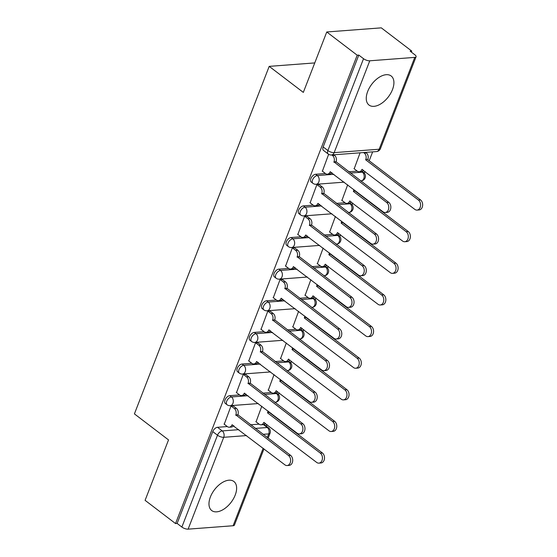 <?xml version="1.0" encoding="UTF-8"?>
<svg xmlns="http://www.w3.org/2000/svg" width="557" height="557" viewBox="0 0 557 557"><rect width="100%" height="100%" fill="white"/><g stroke="black" fill="none" stroke-linecap="round" stroke-linejoin="round"><path stroke-width="0.84" d="M235.2 495.082A18.27 10.423 127.3 0 0 233.884 481.492A18.27 10.423 127.3 0 0 210.4 496.962A18.27 10.423 127.3 0 0 211.716 510.546A18.27 10.423 127.3 0 0 235.2 495.082M392.49 89.58A18.27 10.423 127.3 0 0 391.167 75.989A18.27 10.423 127.3 0 0 367.683 91.459A18.27 10.423 127.3 0 0 368.999 105.043A18.27 10.423 127.3 0 0 392.49 89.58M239.573 394.927L229.776 395.665A4.686 2.674 127.3 0 0 225.021 399.961A4.686 2.674 127.3 0 0 225.362 403.449L227.04 404.73A4.686 2.674 -52.7 0 1 226.706 401.249A4.686 2.674 -52.7 0 1 231.454 396.953L247.99 395.7M251.841 363.296L242.044 364.034A4.686 2.674 127.3 0 0 237.289 368.33A4.686 2.674 127.3 0 0 237.63 371.818L239.308 373.099A4.686 2.674 -52.7 0 1 238.974 369.618A4.686 2.674 -52.7 0 1 243.722 365.322L260.258 364.069M264.109 331.666L254.312 332.411A4.686 2.674 127.3 0 0 249.557 336.707A4.686 2.674 127.3 0 0 249.898 340.188L251.576 341.476A4.686 2.674 -52.7 0 1 251.242 337.988A4.686 2.674 -52.7 0 1 255.99 333.692L272.526 332.438M276.376 300.035L266.58 300.78A4.686 2.674 127.3 0 0 261.825 305.076A4.686 2.674 127.3 0 0 262.166 308.557L263.844 309.845A4.686 2.674 -52.7 0 1 263.51 306.357A4.686 2.674 -52.7 0 1 268.258 302.061L284.794 300.815M288.644 268.411L278.848 269.149A4.686 2.674 127.3 0 0 274.093 273.445A4.686 2.674 127.3 0 0 274.434 276.933L276.112 278.215A4.686 2.674 -52.7 0 1 275.778 274.726A4.686 2.674 -52.7 0 1 280.526 270.437L297.062 269.184M300.912 236.781L291.116 237.519A4.686 2.674 127.3 0 0 286.361 241.815A4.686 2.674 127.3 0 0 286.702 245.303L288.38 246.584A4.686 2.674 -52.7 0 1 288.046 243.103A4.686 2.674 -52.7 0 1 292.801 238.807L309.33 237.554M313.18 205.15L303.384 205.895A4.686 2.674 127.3 0 0 298.629 210.191A4.686 2.674 127.3 0 0 298.97 213.672L300.648 214.953A4.686 2.674 -52.7 0 1 300.314 211.472A4.686 2.674 -52.7 0 1 305.069 207.176L321.598 205.923M325.448 173.519L315.652 174.264A4.686 2.674 127.3 0 0 310.897 178.56A4.686 2.674 127.3 0 0 311.238 182.042L312.923 183.33A4.686 2.674 -52.7 0 1 312.581 179.841A4.686 2.674 -52.7 0 1 317.337 175.546L333.866 174.299M266.267 426.126L266.914 424.462M271.05 413.795L271.203 413.405M275.339 402.746L275.534 402.245M278.493 394.614L279.182 392.831M283.318 382.165L283.471 381.782M287.607 371.115L287.802 370.614M290.761 362.983L291.45 361.201M295.586 350.541L295.739 350.151M299.875 339.485L300.07 338.983M303.029 331.352L303.718 329.57M307.854 318.91L308.007 318.52M312.143 307.854L312.338 307.353M315.297 299.729L315.986 297.946M320.122 287.28L320.275 286.89M324.411 276.23L324.606 275.722M327.565 268.098L328.254 266.316M332.39 255.649L332.543 255.266M336.679 244.6L336.874 244.098M339.833 236.467L340.522 234.685M344.658 224.018L344.811 223.636M348.947 212.969L349.142 212.468M352.101 204.837L352.79 203.054M356.926 192.395L357.079 192.005M361.214 181.338L361.409 180.837M364.369 173.206L365.058 171.424M369.194 160.764L372.647 151.859M411.344 52.107L411.741 51.077L410.154 51.195L414.895 54.816A4.686 1.741 21.2 0 1 416.079 56.751A4.686 1.741 21.2 0 1 414.77 57.392L369.771 60.797L334.151 152.639L379.15 149.234L414.77 57.392M326.757 31.979L357.204 55.206L175.539 523.559L145.092 500.332L168.527 439.912L134.411 413.886L269.198 66.367L303.321 92.399L326.757 31.979L381.294 27.85L411.741 51.077M263.983 448.886L234.42 525.105A4.686 1.741 -158.8 0 1 233.111 525.745L188.113 529.15A4.686 1.741 -158.8 0 1 181.867 527.054L177.126 523.441L212.753 431.591A4.686 2.674 -52.7 0 1 217.508 427.296L227.298 426.558M233.188 426.112L234.037 426.042M250.518 424.796L259.102 424.149M177.126 523.441L175.539 523.559M358.792 55.08L323.164 146.93A4.686 2.674 127.3 0 0 323.506 150.411L328.247 154.031A4.686 2.674 -52.7 0 1 327.906 150.55L363.533 58.701L358.792 55.08L357.204 55.206M363.533 58.701A4.686 1.741 21.2 0 0 369.771 60.797M328.644 154.303L322.399 171.194M360.087 152.813L354.196 168.785M319.196 184.625L316.891 184.597L310.124 202.825M347.672 184.827L341.928 200.416M306.928 216.255L304.623 216.227L297.856 234.455M335.405 216.457L329.66 232.046M294.66 247.879L292.355 247.858L285.588 266.079M323.137 248.088L317.393 263.677M282.392 279.51L280.087 279.489L273.32 297.71M310.869 279.711L305.125 295.307M270.124 311.14L267.82 311.119L261.052 329.34M298.594 311.342L292.857 326.931M257.856 342.771L255.552 342.743L248.784 360.971M286.326 342.973L280.589 358.562M245.588 374.401L243.284 374.374L236.516 392.601M274.058 374.603L268.321 390.192M233.32 406.025L231.009 406.004L224.248 424.225M245.456 394.481L246.305 394.419M262.786 393.172L271.37 392.518M257.724 362.851L258.573 362.788M275.054 361.542L283.638 360.894M269.992 331.22L270.841 331.157M287.321 329.911L295.906 329.264M282.26 299.596L283.109 299.527M299.589 298.28L308.174 297.633M294.528 267.966L295.377 267.896M311.857 266.65L320.442 266.002M306.796 236.335L307.645 236.272M324.125 235.026L332.71 234.372M319.064 204.704L319.913 204.642M336.393 203.396L344.978 202.748M331.331 173.074L332.181 173.011M348.661 171.765L357.246 171.117M314.754 62.92L269.198 66.367M261.79 406.234L256.053 421.823M322.162 171.013L325.49 173.554A4.686 3.433 -94.3 0 0 327.419 174.174A4.686 3.433 -94.3 0 0 330.127 171.835L383.028 211.799A5.389 3.948 -94.3 0 0 385.242 212.509A5.389 3.948 -94.3 0 0 388.723 208.381A5.389 3.948 -94.3 0 0 386.642 202.47L333.977 161.899A4.686 3.433 -94.3 0 0 332.487 155.507L334.555 155.354A4.686 3.433 85.7 0 1 336.045 161.746L388.709 202.316A5.389 3.948 85.7 0 1 390.791 208.227A5.389 3.948 85.7 0 1 387.31 212.349L385.242 212.509M333.831 154.797L334.555 155.354M331.687 172.635A4.686 3.433 85.7 0 1 329.486 174.014L327.419 174.174M331.763 154.957L332.487 155.507M333.859 162.205L335.927 162.045M365.629 152.395L366.36 152.945A4.686 3.433 85.7 0 1 367.843 159.337L365.782 159.497A4.686 3.433 -94.3 0 0 364.292 153.105L363.561 152.548M353.96 168.611L357.295 171.152A4.686 3.433 -94.3 0 0 359.216 171.765A4.686 3.433 -94.3 0 0 361.925 169.432L414.826 209.39A5.389 3.948 -94.3 0 0 417.04 210.1A5.389 3.948 -94.3 0 0 420.521 205.972A5.389 3.948 -94.3 0 0 418.446 200.067L365.664 159.796M367.731 159.643L420.514 199.907A5.389 3.948 85.7 0 1 422.589 205.818A5.389 3.948 85.7 0 1 419.108 209.947L417.04 210.1M363.491 170.226A4.686 3.433 85.7 0 1 361.284 171.612L359.216 171.765M309.894 202.644L313.222 205.185A4.686 3.433 -94.3 0 0 315.151 205.805A4.686 3.433 -94.3 0 0 317.852 203.465L370.76 243.43A5.389 3.948 -94.3 0 0 372.974 244.14A5.389 3.948 -94.3 0 0 376.455 240.011A5.389 3.948 -94.3 0 0 374.374 234.1L321.709 193.53A4.686 3.433 -94.3 0 0 320.219 187.138L322.287 186.985A4.686 3.433 85.7 0 1 323.777 193.37L376.441 233.947A5.389 3.948 85.7 0 1 378.523 239.851A5.389 3.948 85.7 0 1 375.042 243.98L372.974 244.14M318.959 184.444L322.287 186.985M319.419 204.266A4.686 3.433 85.7 0 1 317.218 205.644L315.151 205.805M316.891 184.597L320.219 187.138M321.591 193.836L323.659 193.676M297.626 234.274L300.954 236.816A4.686 3.433 -94.3 0 0 302.883 237.428A4.686 3.433 -94.3 0 0 305.584 235.096L358.492 275.061A5.389 3.948 -94.3 0 0 360.706 275.764A5.389 3.948 -94.3 0 0 364.187 271.642A5.389 3.948 -94.3 0 0 362.106 265.731L309.441 225.16A4.686 3.433 -94.3 0 0 307.951 218.769L310.019 218.616A4.686 3.433 85.7 0 1 311.509 225L364.174 265.578A5.389 3.948 85.7 0 1 366.255 271.482A5.389 3.948 85.7 0 1 362.774 275.611L360.706 275.764M306.691 216.074L310.019 218.616M307.151 235.896A4.686 3.433 85.7 0 1 304.951 237.275L302.883 237.428M304.623 216.227L307.951 218.769M309.323 225.46L311.391 225.307M355.61 190.884A4.686 3.433 85.7 0 1 355.575 190.967L353.514 191.121A4.686 3.433 -94.3 0 0 353.869 189.554M341.692 200.235L345.027 202.776A4.686 3.433 -94.3 0 0 346.948 203.396A4.686 3.433 -94.3 0 0 349.657 201.056L402.558 241.021A5.389 3.948 -94.3 0 0 404.772 241.731A5.389 3.948 -94.3 0 0 408.253 237.602A5.389 3.948 -94.3 0 0 406.178 231.698L353.396 191.427M355.457 191.274L408.246 231.538A5.389 3.948 85.7 0 1 410.321 237.449A5.389 3.948 85.7 0 1 406.84 241.578L404.772 241.731M351.223 201.857A4.686 3.433 85.7 0 1 349.016 203.242L346.948 203.396M343.342 222.515A4.686 3.433 85.7 0 1 343.307 222.598L341.239 222.751A4.686 3.433 -94.3 0 0 341.601 221.185M329.424 231.865L332.759 234.406A4.686 3.433 -94.3 0 0 334.68 235.026A4.686 3.433 -94.3 0 0 337.389 232.687L390.29 272.652A5.389 3.948 -94.3 0 0 392.504 273.362A5.389 3.948 -94.3 0 0 395.985 269.233A5.389 3.948 -94.3 0 0 393.91 263.322L341.128 223.058M343.189 222.897L395.978 263.169A5.389 3.948 85.7 0 1 398.053 269.08A5.389 3.948 85.7 0 1 394.572 273.202L392.504 273.362M338.955 233.487A4.686 3.433 85.7 0 1 336.748 234.866L334.68 235.026M285.351 265.898L288.686 268.446A4.686 3.433 -94.3 0 0 290.615 269.059A4.686 3.433 -94.3 0 0 293.316 266.719L346.217 306.684A5.389 3.948 -94.3 0 0 348.438 307.394A5.389 3.948 -94.3 0 0 351.92 303.266A5.389 3.948 -94.3 0 0 349.838 297.361L297.173 256.791A4.686 3.433 -94.3 0 0 295.683 250.399L297.751 250.239A4.686 3.433 85.7 0 1 299.241 256.631L351.906 297.201A5.389 3.948 85.7 0 1 353.987 303.112A5.389 3.948 85.7 0 1 350.506 307.241L348.438 307.394M294.423 247.698L297.751 250.239M294.883 267.52A4.686 3.433 85.7 0 1 292.683 268.906L290.615 269.059M292.355 247.858L295.683 250.399M297.055 257.09L299.123 256.937M273.083 297.529L276.418 300.07A4.686 3.433 -94.3 0 0 278.347 300.689A4.686 3.433 -94.3 0 0 281.048 298.35L333.949 338.315A5.389 3.948 -94.3 0 0 336.17 339.025A5.389 3.948 -94.3 0 0 339.652 334.896A5.389 3.948 -94.3 0 0 337.57 328.992L284.906 288.415A4.686 3.433 -94.3 0 0 283.416 282.03L285.483 281.87A4.686 3.433 85.7 0 1 286.973 288.261L339.638 328.832A5.389 3.948 85.7 0 1 341.72 334.743A5.389 3.948 85.7 0 1 338.238 338.872L336.17 339.025M282.155 279.329L285.483 281.87M282.615 299.151A4.686 3.433 85.7 0 1 280.415 300.529L278.347 300.689M280.087 279.489L283.416 282.03M284.787 288.721L286.855 288.568M260.815 329.159L264.15 331.7A4.686 3.433 -94.3 0 0 266.079 332.32A4.686 3.433 -94.3 0 0 268.78 329.981L321.681 369.945A5.389 3.948 -94.3 0 0 323.902 370.656A5.389 3.948 -94.3 0 0 327.384 366.527A5.389 3.948 -94.3 0 0 325.302 360.616L272.638 320.045A4.686 3.433 -94.3 0 0 271.148 313.654L273.215 313.5A4.686 3.433 85.7 0 1 274.705 319.892L327.37 360.463A5.389 3.948 85.7 0 1 329.452 366.367A5.389 3.948 85.7 0 1 325.963 370.496L323.902 370.656M269.887 310.959L273.215 313.5M270.347 330.781A4.686 3.433 85.7 0 1 268.147 332.16L266.079 332.32M267.82 311.119L271.148 313.654M272.519 320.352L274.587 320.191M331.074 254.145A4.686 3.433 85.7 0 1 331.039 254.229L328.971 254.382A4.686 3.433 -94.3 0 0 329.333 252.815M317.156 263.496L320.491 266.037A4.686 3.433 -94.3 0 0 322.412 266.657A4.686 3.433 -94.3 0 0 325.121 264.317L378.022 304.282A5.389 3.948 -94.3 0 0 380.236 304.992A5.389 3.948 -94.3 0 0 383.717 300.864A5.389 3.948 -94.3 0 0 381.642 294.952L328.86 254.688M330.921 254.528L383.71 294.799A5.389 3.948 85.7 0 1 385.785 300.703A5.389 3.948 85.7 0 1 382.304 304.832L380.236 304.992M326.687 265.118A4.686 3.433 85.7 0 1 324.48 266.497L322.412 266.657M318.806 285.769A4.686 3.433 85.7 0 1 318.771 285.852L316.703 286.013A4.686 3.433 -94.3 0 0 317.065 284.446M304.888 295.126L308.223 297.668A4.686 3.433 -94.3 0 0 310.145 298.28A4.686 3.433 -94.3 0 0 312.853 295.948L365.754 335.913A5.389 3.948 -94.3 0 0 367.968 336.616A5.389 3.948 -94.3 0 0 371.449 332.494A5.389 3.948 -94.3 0 0 369.375 326.583L316.585 286.312M318.653 286.159L371.435 326.43A5.389 3.948 85.7 0 1 373.517 332.334A5.389 3.948 85.7 0 1 370.036 336.463L367.968 336.616M314.42 296.749A4.686 3.433 85.7 0 1 312.212 298.127L310.145 298.28M306.538 317.399A4.686 3.433 85.7 0 1 306.503 317.483L304.435 317.643A4.686 3.433 -94.3 0 0 304.797 316.07M292.62 326.757L295.955 329.298A4.686 3.433 -94.3 0 0 297.877 329.911A4.686 3.433 -94.3 0 0 300.585 327.572L353.486 367.536A5.389 3.948 -94.3 0 0 355.7 368.247A5.389 3.948 -94.3 0 0 359.181 364.118A5.389 3.948 -94.3 0 0 357.107 358.214L304.317 317.943M306.385 317.789L359.168 358.054A5.389 3.948 85.7 0 1 361.249 363.965A5.389 3.948 85.7 0 1 357.768 368.093L355.7 368.247M302.152 328.372A4.686 3.433 85.7 0 1 299.945 329.758L297.877 329.911M248.547 360.79L251.882 363.331A4.686 3.433 -94.3 0 0 253.811 363.951A4.686 3.433 -94.3 0 0 256.512 361.611L309.413 401.576A5.389 3.948 -94.3 0 0 311.635 402.286A5.389 3.948 -94.3 0 0 315.116 398.158A5.389 3.948 -94.3 0 0 313.034 392.246L260.37 351.676A4.686 3.433 -94.3 0 0 258.88 345.284L260.948 345.131A4.686 3.433 85.7 0 1 262.438 351.516L315.102 392.093A5.389 3.948 85.7 0 1 317.184 397.997A5.389 3.948 85.7 0 1 313.695 402.126L311.635 402.286M257.619 342.59L260.948 345.131M258.079 362.412A4.686 3.433 85.7 0 1 255.872 363.791L253.811 363.951M255.552 342.743L258.88 345.284M260.251 351.982L262.319 351.822M294.27 349.03A4.686 3.433 85.7 0 1 294.235 349.114L292.167 349.267A4.686 3.433 -94.3 0 0 292.529 347.7M280.352 358.381L283.687 360.922A4.686 3.433 -94.3 0 0 285.609 361.542A4.686 3.433 -94.3 0 0 288.317 359.202L341.218 399.167A5.389 3.948 -94.3 0 0 343.432 399.877A5.389 3.948 -94.3 0 0 346.914 395.748A5.389 3.948 -94.3 0 0 344.839 389.844L292.049 349.573M294.117 349.42L346.9 389.684A5.389 3.948 85.7 0 1 348.981 395.595A5.389 3.948 85.7 0 1 345.5 399.724L343.432 399.877M289.884 360.003A4.686 3.433 85.7 0 1 287.677 361.389L285.609 361.542M236.279 392.42L239.614 394.962A4.686 3.433 -94.3 0 0 241.543 395.574A4.686 3.433 -94.3 0 0 244.245 393.242L297.146 433.2A5.389 3.948 -94.3 0 0 299.367 433.91A5.389 3.948 -94.3 0 0 302.848 429.788A5.389 3.948 -94.3 0 0 300.766 423.877L248.102 383.307A4.686 3.433 -94.3 0 0 246.612 376.915L248.68 376.762A4.686 3.433 85.7 0 1 250.17 383.146L302.834 423.717A5.389 3.948 85.7 0 1 304.909 429.628A5.389 3.948 85.7 0 1 301.428 433.757L299.367 433.91M245.352 374.22L248.68 376.762M245.811 394.036A4.686 3.433 85.7 0 1 243.604 395.421L241.543 395.574M243.284 374.374L246.612 376.915M247.983 383.606L250.051 383.453M282.002 380.661A4.686 3.433 85.7 0 1 281.967 380.744L279.899 380.897A4.686 3.433 -94.3 0 0 280.262 379.331M268.084 390.011L271.412 392.553A4.686 3.433 -94.3 0 0 273.341 393.172A4.686 3.433 -94.3 0 0 276.049 390.833L328.95 430.798A5.389 3.948 -94.3 0 0 331.164 431.508A5.389 3.948 -94.3 0 0 334.646 427.379A5.389 3.948 -94.3 0 0 332.571 421.468L279.781 381.204M281.849 381.044L334.632 421.315A5.389 3.948 85.7 0 1 336.713 427.226A5.389 3.948 85.7 0 1 333.232 431.348L331.164 431.508M277.616 391.634A4.686 3.433 85.7 0 1 275.409 393.012L273.341 393.172M224.011 424.044L227.347 426.592A4.686 3.433 -94.3 0 0 229.275 427.205A4.686 3.433 -94.3 0 0 231.977 424.866L284.878 464.83A5.389 3.948 -94.3 0 0 287.092 465.541A5.389 3.948 -94.3 0 0 290.58 461.412A5.389 3.948 -94.3 0 0 288.498 455.508L235.834 414.93A4.686 3.433 -94.3 0 0 234.344 408.546L236.412 408.385A4.686 3.433 85.7 0 1 237.902 414.777L290.566 455.348A5.389 3.948 85.7 0 1 292.641 461.259A5.389 3.948 85.7 0 1 289.16 465.387L287.092 465.541M233.084 405.844L236.412 408.385M233.543 425.666A4.686 3.433 85.7 0 1 231.336 427.052L229.275 427.205M231.016 406.004L234.344 408.546M235.715 415.237L237.783 415.083M269.734 412.284A4.686 3.433 85.7 0 1 269.699 412.368L267.632 412.528A4.686 3.433 -94.3 0 0 267.994 410.962M255.816 421.642L259.144 424.183A4.686 3.433 -94.3 0 0 261.073 424.803A4.686 3.433 -94.3 0 0 263.781 422.464L316.682 462.428A5.389 3.948 -94.3 0 0 318.896 463.139A5.389 3.948 -94.3 0 0 322.378 459.01A5.389 3.948 -94.3 0 0 320.296 453.099L267.513 412.834M269.581 412.674L322.364 452.945A5.389 3.948 85.7 0 1 324.446 458.85A5.389 3.948 85.7 0 1 320.964 462.978L318.896 463.139M265.348 423.264A4.686 3.433 85.7 0 1 263.141 424.643L261.073 424.803M229.776 395.665L231.454 396.953A4.686 3.433 85.7 0 1 232.944 403.338A4.686 3.433 -94.3 0 1 230.236 405.677L258.288 403.553M242.044 364.034L243.722 365.322A4.686 3.433 85.7 0 1 245.212 371.714A4.686 3.433 -94.3 0 1 242.504 374.046L270.556 371.93M254.312 332.411L255.99 333.692A4.686 3.433 85.7 0 1 257.48 340.083A4.686 3.433 -94.3 0 1 254.772 342.423L282.824 340.299M266.58 300.78L268.258 302.061A4.686 3.433 85.7 0 1 269.748 308.453A4.686 3.433 -94.3 0 1 267.04 310.792L295.092 308.669M278.848 269.149L280.526 270.437A4.686 3.433 85.7 0 1 282.016 276.822A4.686 3.433 -94.3 0 1 279.308 279.161L307.36 277.038M291.116 237.519L292.801 238.807A4.686 3.433 85.7 0 1 294.284 245.191A4.686 3.433 -94.3 0 1 291.576 247.531L319.627 245.407M303.384 205.895L305.069 207.176A4.686 3.433 85.7 0 1 306.552 213.568A4.686 3.433 -94.3 0 1 303.844 215.9L331.895 213.784M315.652 174.264L317.337 175.546A4.686 3.433 85.7 0 1 318.82 181.937A4.686 3.433 -94.3 0 1 316.111 184.276L344.163 182.153M217.508 427.296L222.25 430.916L238.779 429.663M255.259 428.417L267.249 427.511A4.686 2.674 -52.7 0 1 268.516 427.839L264.025 424.413M263.44 424.601L267.249 427.511A4.686 3.433 -94.3 0 1 268.739 433.896L263.015 434.335M246.535 435.581L223.733 437.301L188.113 529.15M233.111 525.745L263.162 448.267M267.297 437.6L268.739 433.896A4.686 1.741 21.2 0 0 270.041 433.262A4.686 4.686 0 0 0 268.516 427.839M264.471 394.453L276.453 393.548A4.686 2.674 -52.7 0 1 277.727 393.876L276.293 392.782M275.708 392.977L276.453 393.548A4.686 3.433 -94.3 0 1 277.943 399.933A4.686 3.433 -94.3 0 1 275.235 402.272A4.686 4.686 0 0 0 277.727 393.876M276.738 362.823L288.728 361.918A4.686 2.674 -52.7 0 1 289.995 362.245L288.561 361.152M287.976 361.347L288.728 361.918A4.686 3.433 -94.3 0 1 290.211 368.309A4.686 3.433 -94.3 0 1 287.503 370.642A4.686 4.686 0 0 0 289.995 362.245M289.006 331.192L300.996 330.287A4.686 2.674 -52.7 0 1 302.263 330.621L300.829 329.528M300.244 329.716L300.996 330.287A4.686 3.433 -94.3 0 1 302.479 336.679A4.686 3.433 -94.3 0 1 299.77 339.018A4.686 4.686 0 0 0 302.263 330.621M301.274 299.569L313.264 298.656A4.686 2.674 -52.7 0 1 314.531 298.991L313.097 297.898M312.512 298.086L313.264 298.656A4.686 3.433 -94.3 0 1 314.747 305.048A4.686 3.433 -94.3 0 1 312.038 307.387A4.686 4.686 0 0 0 314.531 298.991M313.542 267.938L325.532 267.033A4.686 2.674 -52.7 0 1 326.799 267.36L325.365 266.267M324.78 266.455L325.532 267.033A4.686 3.433 -94.3 0 1 327.015 273.417A4.686 3.433 -94.3 0 1 324.306 275.757A4.686 4.686 0 0 0 326.799 267.36M325.81 236.307L337.8 235.402A4.686 2.674 -52.7 0 1 339.067 235.729L337.633 234.636M337.048 234.831L337.8 235.402A4.686 3.433 -94.3 0 1 339.283 241.787A4.686 3.433 -94.3 0 1 336.574 244.126A4.686 4.686 0 0 0 339.067 235.729M338.078 204.677L350.068 203.771A4.686 2.674 -52.7 0 1 351.335 204.099L349.9 203.006M349.316 203.201L350.068 203.771A4.686 3.433 -94.3 0 1 351.551 210.163A4.686 3.433 -94.3 0 1 348.849 212.495A4.686 4.686 0 0 0 351.335 204.099M350.346 173.046L362.335 172.141A4.686 2.674 -52.7 0 1 363.603 172.475L362.168 171.382M361.584 171.57L362.335 172.141A4.686 3.433 -94.3 0 1 363.818 178.532A4.686 3.433 -94.3 0 1 361.117 180.872A4.686 4.686 0 0 0 363.603 172.475M323.164 146.93L327.906 150.55A4.686 1.741 -158.8 0 0 334.151 152.639A4.686 3.433 85.7 0 1 331.443 154.978L376.441 151.574A4.686 4.686 0 0 0 380.459 148.594L416.079 56.751M212.753 431.591L217.495 435.212A4.686 2.674 -52.7 0 1 222.25 430.916A4.686 3.433 -94.3 0 1 223.733 437.301A4.686 1.741 -158.8 0 1 217.495 435.212L181.867 527.054M380.459 148.594A4.686 1.741 21.2 0 1 379.15 149.234A4.686 3.433 85.7 0 1 376.441 151.574M330.127 171.835L330.593 171.8M333.977 161.899L336.045 161.746M386.642 202.47L388.709 202.316M367.843 159.337L365.782 159.497M366.36 152.945L364.292 153.105M362.398 169.391L361.925 169.432M420.514 199.907L418.446 200.067M317.852 203.465L318.326 203.43M321.709 193.53L323.777 193.37M374.374 234.1L376.441 233.947M305.584 235.096L306.058 235.061M309.441 225.16L311.509 225M362.106 265.731L364.174 265.578M355.575 190.967L353.514 191.121M350.13 201.021L349.657 201.056M408.246 231.538L406.178 231.698M343.307 222.598L341.239 222.751M337.862 232.652L337.389 232.687M395.978 263.169L393.91 263.322M293.316 266.719L293.79 266.685M297.173 256.791L299.241 256.631M349.838 297.361L351.906 297.201M281.048 298.35L281.522 298.315M284.906 288.415L286.973 288.261M337.57 328.992L339.638 328.832M268.78 329.981L269.254 329.946M272.638 320.045L274.705 319.892M325.302 360.616L327.37 360.463M331.039 254.229L328.971 254.382M325.594 264.283L325.121 264.317M383.71 294.799L381.642 294.952M318.771 285.852L316.703 286.013M313.319 295.913L312.853 295.948M371.435 326.43L369.375 326.583M306.503 317.483L304.435 317.643M301.052 327.537L300.585 327.572M359.168 358.054L357.107 358.214M256.512 361.611L256.986 361.577M260.37 351.676L262.438 351.516M313.034 392.246L315.102 392.093M294.235 349.114L292.167 349.267M288.784 359.168L288.317 359.202M346.9 389.684L344.839 389.844M244.245 393.242L244.718 393.2M248.102 383.307L250.17 383.146M300.766 423.877L302.834 423.717M281.967 380.744L279.899 380.897M276.516 390.798L276.049 390.833M334.632 421.315L332.571 421.468M231.977 424.866L232.45 424.831M235.834 414.93L237.902 414.777M288.498 455.508L290.566 455.348M269.699 412.368L267.632 412.528M264.248 422.429L263.781 422.464M322.364 452.945L320.296 453.099M361.117 180.872L360.644 180.907M312.923 183.33A4.686 4.686 0 0 0 316.111 184.276M348.849 212.495L348.376 212.537M300.648 214.953A4.686 4.686 0 0 0 303.844 215.9M336.574 244.126L336.108 244.161M288.38 246.584A4.686 4.686 0 0 0 291.576 247.531M324.306 275.757L323.84 275.792M276.112 278.215A4.686 4.686 0 0 0 279.308 279.161M312.038 307.387L311.572 307.422M263.844 309.845A4.686 4.686 0 0 0 267.04 310.792M299.77 339.018L299.304 339.053M251.576 341.476A4.686 4.686 0 0 0 254.772 342.423M287.503 370.642L287.036 370.677M239.308 373.099A4.686 4.686 0 0 0 242.504 374.046M275.235 402.272L274.768 402.307M227.04 404.73A4.686 4.686 0 0 0 230.236 405.677M268.119 438.227L270.041 433.262M328.247 154.031A4.686 4.686 0 0 0 331.443 154.978"/></g></svg>
